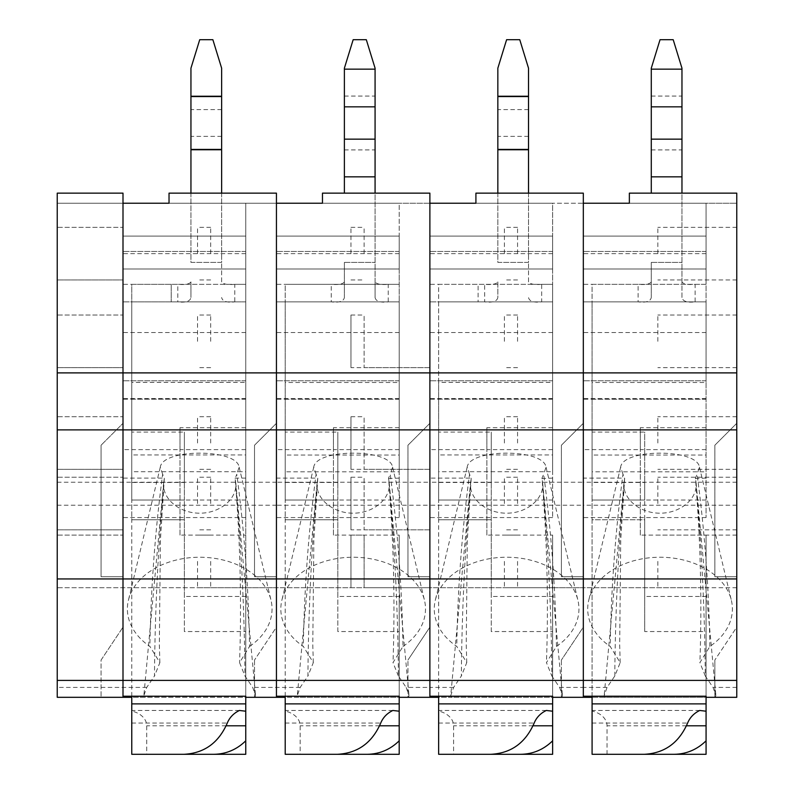 <?xml version="1.0" encoding="UTF-8"?>
<svg xmlns="http://www.w3.org/2000/svg" width="794" height="794" viewBox="0 0 794 794"><rect width="100%" height="100%" fill="white"/><g stroke="black" fill="none" stroke-linecap="round" stroke-linejoin="round"><path stroke-width="0.6" stroke-dasharray="3.97 2.98" d="M709.876 646.435C708.923 588.473 704.665 531.087 697.112 474.276L695.435 478.107L695.743 480.539C701.638 546.54 704.814 611.698 705.28 676.002L699.891 662.623L709.876 646.435A72.333 51.709 0 0 0 731.343 600.224A72.333 51.709 0 0 0 660.042 557.239A72.333 51.709 0 0 0 588.741 600.224A72.333 51.709 0 0 0 610.209 646.435L620.193 662.623L614.804 676.002L607.053 687.415L604.174 695.613L604.988 697.311L736.763 697.311L714.848 697.311L714.848 660.042L714.848 697.311L736.763 697.311L736.763 627.161L714.848 660.042L736.763 627.161L736.763 697.311L736.763 193.141L629.354 193.141L629.354 203.224L736.763 203.224L736.763 193.141L736.763 203.224L583.322 203.224L583.322 193.141L583.322 203.224L276.441 203.224L276.441 193.141L276.441 203.224L123.001 203.224L123.001 193.141L123.001 697.311L57.237 697.311L57.237 193.141L57.237 203.224L57.237 193.141L123.001 193.141L123.001 697.311L123.001 627.161L123.001 697.311L101.076 697.311L144.657 697.311L143.853 695.613L146.731 687.415L154.483 676.002C154.939 611.698 158.125 546.54 164.011 480.539L164.328 478.107L123.001 478.107L123.001 697.311M123.001 477.224L123.001 529.836L123.001 477.224L123.001 529.836L123.001 477.224L57.237 477.224L57.237 529.836L57.237 477.224L123.001 477.224M123.001 416.731L123.001 469.333L123.001 416.731L123.001 469.333L123.001 416.731L57.237 416.731L57.237 469.333L57.237 416.731L123.001 416.731M123.001 535.096L123.001 587.709L123.001 535.096L123.001 587.709L123.001 535.096L57.237 535.096L57.237 587.709L57.237 535.096L123.001 535.096M123.001 315.019L123.001 367.622L123.001 315.019L123.001 367.622L123.001 315.019L57.237 315.019L57.237 367.622L57.237 315.019L123.001 315.019M123.001 227.342L123.001 279.945L123.001 227.342L123.001 279.945L123.001 227.342L57.237 227.342L57.237 279.945L57.237 227.342L123.001 227.342M123.001 423.301L123.001 576.742L123.001 423.301L101.076 445.226L123.001 423.301M123.001 193.141L57.237 193.141L123.001 193.141M221.635 281.91L221.635 262.407L221.635 281.91C223.084 284.133 227.471 284.937 234.786 284.331L245.753 284.331L245.753 203.224L57.237 203.224L123.001 203.224L123.001 478.107M736.763 372.892L57.237 372.892M736.763 429.882L57.237 429.882M101.076 660.042L123.001 627.161L101.076 660.042L101.076 697.311L101.076 660.042M101.076 445.226L101.076 576.742L123.001 576.742L101.076 576.742L101.076 445.226M123.001 696.219L123.001 203.224L123.001 284.331L123.001 203.224L245.753 203.224L123.001 203.224L245.753 203.224L245.753 517.559L245.753 253.643L245.753 284.331L131.764 284.331L131.764 301.869L245.753 301.869L245.753 380.783L245.753 284.331L245.753 471.715L131.764 471.715L131.764 284.331L171.226 284.331L171.226 301.869L131.764 301.869L131.764 382.38L245.753 382.38L245.753 301.869L234.786 301.869L234.786 284.331L177.796 284.331L177.796 301.869L171.226 301.869L171.226 284.331L177.796 284.331C185.111 284.937 189.498 284.133 190.947 281.91L190.947 297.502C190.173 301.333 185.786 302.792 177.796 301.869L234.786 301.869C226.806 302.792 222.419 301.333 221.635 297.502M221.635 193.141L221.635 262.407L190.947 262.407L190.947 68.195L199.721 39.7L212.871 39.7L221.635 68.195L221.635 96.243L190.947 96.243M190.947 193.141L190.947 262.407L221.635 262.407L221.635 96.243M245.753 382.38L245.753 454.942L131.764 454.942L131.764 382.38M245.753 471.715L245.753 454.942M131.764 471.715L131.764 454.942M190.947 281.91L190.947 297.502M131.764 482.484L131.764 432.075L184.377 432.075L184.377 482.484L131.764 482.484L131.764 519.752L184.377 519.752L131.764 519.752L131.764 711.096A20.942 15.344 180 0 1 146.721 725.805L146.721 754.3L245.753 754.3L245.753 596.473L245.753 697.311L131.764 697.311M131.764 711.096L131.764 754.3L183.98 754.3M184.377 482.484L184.377 631.548L245.753 631.548M131.764 432.075L131.764 500.022L184.377 500.022L184.377 432.075M131.764 696.219L131.764 500.022L184.377 500.022L184.377 596.473L245.753 596.473M131.764 703.881L245.753 703.881M184.377 631.548L184.377 596.473M239.371 710.461L131.764 710.461M528.526 281.91L528.526 262.407L528.526 281.91C529.975 284.133 534.352 284.937 541.677 284.331L552.634 284.331L552.634 203.224L429.882 203.224L429.882 482.236L276.441 482.236L276.441 203.224L276.441 284.331L276.441 203.224L276.441 284.331L276.441 203.224L399.193 203.224L276.441 203.224L399.193 203.224L399.193 517.559L399.193 253.643L399.193 301.869L388.236 301.869C380.247 302.792 375.86 301.333 375.076 297.502L375.076 281.91C376.525 284.133 380.912 284.937 388.236 284.331L399.193 284.331L399.193 471.805L285.205 471.805L285.205 284.331L399.193 284.331L399.193 203.224L169.033 203.224L169.033 193.141L276.441 193.141L276.441 697.311L276.441 627.161L254.517 660.042L276.441 627.161L276.441 697.311L144.657 697.311M254.775 697.311L255.579 695.613L252.7 687.415L244.959 676.002L239.57 662.623L249.544 646.435C248.601 588.473 244.344 531.087 236.781 474.276L235.133 478.524C240.225 540.545 241.704 601.902 239.57 662.623M245.753 478.107L235.103 478.107L235.421 480.539C241.316 546.54 244.492 611.698 244.959 676.002M235.421 480.539L235.768 482.901C237.426 498.711 220.027 513.321 199.721 513.182C179.414 513.321 162.006 498.711 163.663 482.901L164.011 480.539M254.517 445.226L276.441 423.301L254.517 445.226L254.517 576.742L276.441 576.742L276.441 423.301L276.441 576.742L254.517 576.742L254.517 445.226M254.517 660.042L254.517 697.311L254.517 660.042M276.441 696.219L276.441 227.342L276.441 697.311L254.517 697.311L298.097 697.311L297.293 695.613L300.172 687.415L307.923 676.002C308.38 611.698 311.566 546.54 317.451 480.539L317.769 478.107L276.441 478.107M276.441 503.535L276.441 477.224L276.441 503.535M276.441 341.321L276.441 315.019L276.441 341.321M276.441 443.032L276.441 416.731L276.441 443.032M123.001 236.106L123.001 268.987L123.001 236.106L245.753 236.106L245.753 268.987L123.001 268.987L245.753 268.987L245.753 236.106L123.001 236.106M276.441 193.141L169.033 193.141L169.033 203.224L169.033 193.141L276.441 193.141M249.544 646.435A72.333 51.709 0 0 0 271.012 600.224A72.333 51.709 0 0 0 199.721 557.239A72.333 51.709 0 0 0 128.42 600.224A72.333 51.709 0 0 0 149.887 646.435L159.872 662.623L154.483 676.002M159.872 662.623L159.346 644.778L160.398 540.466L164.328 478.107L162.651 474.276C155.088 531.097 150.84 588.483 149.887 646.435M245.753 517.559L123.001 517.559M162.661 474.296L160.299 467.12C162.681 448.501 236.751 448.501 239.133 467.12L236.771 474.306M245.753 696.219L245.753 587.709L57.237 587.709L57.237 535.096L57.237 587.709L245.753 587.709L245.753 500.022L245.753 697.311M245.753 427.688L179.99 427.688L179.99 449.612L123.001 449.612M245.753 449.612L179.99 449.612L179.99 535.096L245.753 535.096M179.99 535.096L179.99 427.688M245.753 500.022L179.99 500.022M245.753 332.557L123.001 332.557L123.001 380.783L123.001 332.557M245.753 380.783L123.001 380.783L245.753 380.783M245.753 301.869L123.001 301.869L245.753 301.869M245.753 284.331L123.001 284.331M245.753 253.643L123.001 253.643M245.753 399.193L123.001 399.193M57.237 443.032L57.237 416.731L57.237 443.032M57.237 341.321L57.237 315.019L57.237 341.321M57.237 503.535L57.237 477.224L57.237 503.535M57.237 253.643L57.237 227.342L57.237 253.643M197.527 561.398L197.527 587.709L197.527 561.398M197.527 503.535L197.527 477.224L197.527 503.535M197.527 341.321L197.527 315.019L197.527 341.321M197.527 253.643L197.527 227.342L197.527 253.643M197.527 443.032L197.527 416.731L197.527 443.032M736.763 482.236L583.322 482.236L583.322 203.224L583.322 284.331L583.322 203.224L583.322 284.331L583.322 203.224L706.074 203.224L583.322 203.224L706.074 203.224L706.074 517.559L706.074 253.643L706.074 301.869L695.117 301.869C687.128 302.792 682.741 301.333 681.967 297.502L681.967 281.91C683.416 284.133 687.793 284.937 695.117 284.331L706.074 284.331L706.074 471.805L592.086 471.805L592.086 284.331L706.074 284.331L706.074 203.224L475.914 203.224L475.914 193.141L583.322 193.141L583.322 482.236L429.882 482.236L429.882 193.141L322.473 193.141L322.473 203.224L429.882 203.224L429.882 193.141L429.882 284.331L429.882 203.224L429.882 284.331L429.882 203.224L552.634 203.224L429.882 203.224L552.634 203.224L552.634 517.559L552.634 253.643L552.634 284.331L438.645 284.331L438.645 301.869L552.634 301.869L552.634 380.783L552.634 284.331L552.634 471.715L438.645 471.715L438.645 284.331L478.107 284.331L478.107 301.869L438.645 301.869L438.645 382.38L552.634 382.38L552.634 301.869L541.677 301.869L541.677 284.331L484.677 284.331L484.677 301.869L478.107 301.869L478.107 284.331L484.677 284.331C491.992 284.937 496.379 284.133 497.838 281.91L497.838 297.502C497.054 301.333 492.667 302.792 484.677 301.869L541.677 301.869C533.687 302.792 529.3 301.333 528.526 297.502M528.526 193.141L528.526 262.407L497.838 262.407L497.838 68.195L506.602 39.7L519.752 39.7L528.526 68.195L528.526 96.243L497.838 96.243M497.838 193.141L497.838 262.407L528.526 262.407L528.526 96.243M552.634 382.38L552.634 454.942L438.645 454.942L438.645 382.38M552.634 471.715L552.634 454.942M438.645 471.715L438.645 454.942M497.838 281.91L497.838 297.502M438.645 482.484L438.645 432.075L491.258 432.075L491.258 482.484L438.645 482.484L438.645 519.752L491.258 519.752L438.645 519.752L438.645 711.096A20.942 15.344 180 0 1 453.602 725.805L453.602 754.3L552.634 754.3L552.634 596.473L552.634 697.311L438.645 697.311M438.645 711.096L438.645 754.3L490.861 754.3M491.258 482.484L491.258 631.548L552.634 631.548M438.645 432.075L438.645 500.022L491.258 500.022L491.258 432.075M438.645 696.219L438.645 500.022L491.258 500.022L491.258 596.473L552.634 596.473M438.645 703.881L552.634 703.881M491.258 631.548L491.258 596.473M546.252 710.461L438.645 710.461M542.302 480.539C548.197 546.54 551.373 611.698 551.84 676.002L546.451 662.623L556.435 646.435C555.482 588.473 551.225 531.087 543.662 474.276L541.994 478.107L542.649 482.901C544.307 498.711 526.908 513.321 506.602 513.182C486.295 513.321 468.897 498.711 470.544 482.901L450.734 695.613L453.612 687.415L461.364 676.002C461.83 611.698 465.006 546.54 470.902 480.539L471.209 478.107L429.882 478.107L429.882 697.311L429.882 627.161L407.957 660.042L429.882 627.161L429.882 697.311L298.097 697.311M450.734 695.613L451.538 697.311L429.882 697.311L429.882 687.415L429.882 697.311L407.957 697.311L407.957 660.042L407.957 697.311L429.882 697.311M736.763 505.222L583.322 505.222L583.322 482.236L583.322 697.311L583.322 627.161L561.398 660.042L583.322 627.161L583.322 697.311L451.538 697.311M561.666 697.311L562.47 695.613L559.591 687.415L551.84 676.002M470.544 482.901L470.902 480.539M552.634 478.107L542.024 478.524C547.116 540.545 548.585 601.902 546.451 662.623M561.398 445.226L583.322 423.301L561.398 445.226L561.398 576.742L583.322 576.742L583.322 423.301L583.322 576.742L561.398 576.742L561.398 445.226M561.398 660.042L561.398 697.311L561.398 660.042M583.322 696.219L583.322 227.342L583.322 697.311L561.398 697.311L604.988 697.311M583.322 503.535L583.322 477.224L583.322 503.535M583.322 341.321L583.322 315.019L583.322 341.321M583.322 443.032L583.322 416.731L583.322 443.032M607.053 687.415L583.322 687.415L583.322 505.222L429.882 505.222L429.882 482.236L429.882 687.415L406.141 687.415L409.029 695.613L408.215 697.311M429.882 696.219L429.882 478.107M350.968 529.836L350.968 477.224L350.968 529.836L429.882 529.836L429.882 477.224L429.882 529.836L429.882 477.224L429.882 529.836L364.118 529.836L364.118 477.224L364.118 529.836M429.882 236.106L429.882 268.987L429.882 236.106L552.634 236.106L552.634 268.987L429.882 268.987L552.634 268.987L552.634 236.106L429.882 236.106M583.322 193.141L475.914 193.141L475.914 203.224L475.914 193.141L583.322 193.141M556.435 646.435A72.333 51.709 0 0 0 577.903 600.224A72.333 51.709 0 0 0 506.602 557.239A72.333 51.709 0 0 0 435.301 600.224A72.333 51.709 0 0 0 456.768 646.435L466.753 662.623L461.364 676.002M466.753 662.623L466.237 644.778L467.289 540.466L471.209 478.107L469.532 474.276C461.979 531.097 457.721 588.483 456.768 646.435M552.634 517.559L429.882 517.559M469.552 474.296L467.19 467.12C469.572 448.501 543.632 448.501 546.014 467.12L543.652 474.306M552.634 696.219L552.634 587.709L429.882 587.709L429.882 535.096L429.882 587.709L429.882 535.096L429.882 587.709L364.118 587.709L364.118 535.096L364.118 587.709M552.634 427.688L486.871 427.688L486.871 449.612L429.882 449.612M552.634 449.612L486.871 449.612L486.871 535.096L552.634 535.096L552.634 697.311M486.871 535.096L486.871 427.688M350.968 587.709L350.968 535.096L350.968 587.709L552.634 587.709L552.634 535.096M552.634 500.022L486.871 500.022M552.634 332.557L429.882 332.557L429.882 380.783L429.882 332.557M552.634 380.783L429.882 380.783L552.634 380.783M552.634 301.869L429.882 301.869L552.634 301.869M350.968 367.622L350.968 315.019L350.968 367.622L429.882 367.622L429.882 315.019L429.882 367.622L429.882 315.019L429.882 367.622L364.118 367.622L364.118 315.019L364.118 367.622M350.968 469.333L350.968 416.731L350.968 469.333L429.882 469.333L429.882 416.731L429.882 469.333L429.882 416.731L429.882 469.333L364.118 469.333L364.118 416.731L364.118 469.333M552.634 284.331L429.882 284.331M552.634 253.643L429.882 253.643L429.882 227.342L429.882 253.643M552.634 399.193L429.882 399.193M364.118 253.643L364.118 227.342L364.118 253.643M504.408 561.398L504.408 587.709L504.408 561.398M504.408 503.535L504.408 477.224L504.408 503.535M504.408 341.321L504.408 315.019L504.408 341.321M504.408 253.643L504.408 227.342L504.408 253.643M504.408 443.032L504.408 416.731L504.408 443.032M344.388 281.91C342.939 284.133 338.552 284.937 331.237 284.331L285.205 284.331L285.205 301.869L388.236 301.869L388.236 284.331L331.237 284.331L331.237 301.869C339.227 302.792 343.613 301.333 344.388 297.502L344.388 262.407L344.388 297.502M375.076 281.91L375.076 68.195L366.312 39.7L353.161 39.7L344.388 68.195L344.388 69.157L375.076 69.157M375.076 297.502L375.076 193.141M344.388 193.141L344.388 69.157M399.193 382.49L399.193 455.031L285.205 455.031L285.205 301.869L399.193 301.869L399.193 380.783L399.193 301.869L276.441 301.869L276.441 380.783L276.441 301.869L399.193 301.869L399.193 382.49L285.205 382.49M399.193 471.805L399.193 455.031M285.205 471.805L285.205 455.031M285.205 482.484L285.205 432.075L337.817 432.075L337.817 482.484L285.205 482.484L285.205 519.752L337.817 519.752L285.205 519.752L285.205 711.096A20.942 15.344 180 0 1 300.162 725.805L300.162 754.3L399.193 754.3L399.193 596.473L399.193 697.311L285.205 697.311M285.205 711.096L285.205 754.3L337.42 754.3M337.817 482.484L337.817 631.548L399.193 631.548M285.205 432.075L285.205 500.022L337.817 500.022L337.817 432.075M285.205 696.219L285.205 500.022L337.817 500.022L337.817 596.473L399.193 596.473M285.205 703.881L399.193 703.881M337.817 631.548L337.817 596.473M392.812 710.461L285.205 710.461M398.399 676.002L393.01 662.623L402.985 646.435C402.042 588.473 397.784 531.087 390.221 474.276L388.544 478.107L388.862 480.539C394.757 546.54 397.933 611.698 398.399 676.002L406.141 687.415M388.862 480.539L389.209 482.901C390.866 498.711 373.468 513.321 353.161 513.182C332.855 513.321 315.446 498.711 317.104 482.901L317.451 480.539M399.193 478.107L388.574 478.524C393.675 540.545 395.144 601.902 393.01 662.623M407.957 445.226L429.882 423.301L407.957 445.226L407.957 576.742L429.882 576.742L429.882 423.301L429.882 576.742L407.957 576.742L407.957 445.226M57.237 482.236L276.441 482.236L276.441 505.222L429.882 505.222L429.882 687.415L453.612 687.415M57.237 505.222L276.441 505.222L276.441 697.311M276.441 236.106L276.441 268.987L276.441 236.106L399.193 236.106L399.193 268.987L276.441 268.987L399.193 268.987L399.193 236.106L276.441 236.106M429.882 193.141L322.473 193.141L322.473 203.224L322.473 193.141L429.882 193.141M402.985 646.435A72.333 51.709 0 0 0 424.462 600.224A72.333 51.709 0 0 0 353.161 557.239A72.333 51.709 0 0 0 281.86 600.224A72.333 51.709 0 0 0 303.328 646.435L313.312 662.623L307.923 676.002M313.312 662.623L312.786 644.778L313.848 540.466L317.769 478.107L316.091 474.276C308.538 531.097 304.281 588.483 303.328 646.435M399.193 517.559L276.441 517.559M316.101 474.296L313.739 467.12C316.121 448.501 390.191 448.501 392.573 467.12L390.211 474.306M399.193 696.219L399.193 587.709L276.441 587.709L276.441 535.096L276.441 587.709L197.527 587.709M210.678 561.398L210.678 587.709L210.678 561.398M399.193 427.688L333.43 427.688L333.43 449.612L276.441 449.612M399.193 449.612L333.43 449.612L333.43 535.096L399.193 535.096L399.193 697.311M333.43 535.096L333.43 427.688M210.678 587.709L399.193 587.709L399.193 535.096M399.193 500.022L333.43 500.022M399.193 332.557L276.441 332.557M399.193 380.783L276.441 380.783L399.193 380.783M399.193 284.331L276.441 284.331M399.193 253.643L276.441 253.643M399.193 399.193L276.441 399.193M210.678 443.032L210.678 416.731L210.678 443.032M210.678 341.321L210.678 315.019L210.678 341.321M210.678 503.535L210.678 477.224L210.678 503.535M210.678 253.643L210.678 227.342L210.678 253.643M350.968 253.643L350.968 227.342L350.968 253.643M651.279 281.91C649.82 284.133 645.433 284.937 638.118 284.331L592.086 284.331L592.086 301.869L695.117 301.869L695.117 284.331L638.118 284.331L638.118 301.869C646.108 302.792 650.494 301.333 651.279 297.502L651.279 262.407L651.279 297.502M681.967 281.91L681.967 68.195L673.193 39.7L660.042 39.7L651.279 68.195L651.279 69.157L681.967 69.157M681.967 297.502L681.967 193.141M651.279 193.141L651.279 69.157M706.074 382.49L706.074 455.031L592.086 455.031L592.086 301.869L706.074 301.869L706.074 380.783L706.074 301.869L583.322 301.869L583.322 380.783L583.322 301.869L706.074 301.869L706.074 382.49L592.086 382.49M706.074 471.805L706.074 455.031M592.086 471.805L592.086 455.031M607.043 754.3L607.043 725.805A20.942 15.344 180 0 0 592.086 711.096L592.086 754.3L706.074 754.3L706.074 596.473L706.074 697.311L592.086 697.311M592.086 711.096L592.086 519.752L644.698 519.752L644.698 631.548L706.074 631.548M592.086 482.484L592.086 519.752L644.698 519.752L644.698 482.484L592.086 482.484L592.086 432.075L644.698 432.075L644.698 482.484M592.086 432.075L592.086 500.022L644.698 500.022L644.698 432.075M592.086 696.219L592.086 500.022L644.698 500.022L644.698 596.473L706.074 596.473M592.086 703.881L706.074 703.881M644.698 631.548L644.698 596.473M699.693 710.461L592.086 710.461M614.804 676.002C615.271 611.698 618.447 546.54 624.342 480.539L624.65 478.107L583.322 478.107M715.106 697.311L715.91 695.613L713.032 687.415L705.28 676.002M695.743 480.539L696.1 482.901C697.747 498.711 680.349 513.321 660.042 513.182C639.736 513.321 622.337 498.711 623.995 482.901L624.342 480.539M706.074 478.107L695.465 478.524C700.556 540.545 702.035 601.902 699.891 662.623M714.848 445.226L736.763 423.301L714.848 445.226L714.848 576.742L736.763 576.742L736.763 423.301L736.763 576.742L714.848 576.742L714.848 445.226M736.763 253.643L736.763 227.342L736.763 253.643M736.763 503.535L736.763 477.224L736.763 503.535M736.763 561.398L736.763 587.709L736.763 561.398M736.763 341.321L736.763 315.019L736.763 341.321M736.763 443.032L736.763 416.731L736.763 443.032M559.591 687.415L583.322 687.415L583.322 697.311M583.322 236.106L583.322 268.987L583.322 236.106L706.074 236.106L706.074 268.987L583.322 268.987L706.074 268.987L706.074 236.106L583.322 236.106M736.763 193.141L629.354 193.141L629.354 203.224L629.354 193.141L736.763 193.141M620.193 662.623L619.677 644.778L620.729 540.466L624.65 478.107L622.982 474.276C615.419 531.097 611.162 588.483 610.209 646.435M706.074 517.559L583.322 517.559M622.992 474.296L620.63 467.12C623.012 448.501 697.072 448.501 699.454 467.12L697.092 474.306M706.074 696.219L706.074 587.709L583.322 587.709L583.322 535.096L583.322 587.709L504.408 587.709M517.559 561.398L517.559 587.709L517.559 561.398M706.074 427.688L640.311 427.688L640.311 449.612L583.322 449.612M706.074 449.612L640.311 449.612L640.311 535.096L706.074 535.096L706.074 697.311M640.311 535.096L640.311 427.688M517.559 587.709L706.074 587.709L706.074 535.096M706.074 500.022L640.311 500.022M706.074 332.557L583.322 332.557M706.074 380.783L583.322 380.783L706.074 380.783M706.074 284.331L583.322 284.331M706.074 253.643L583.322 253.643M706.074 399.193L583.322 399.193M517.559 443.032L517.559 416.731L517.559 443.032M517.559 341.321L517.559 315.019L517.559 341.321M517.559 503.535L517.559 477.224L517.559 503.535M517.559 253.643L517.559 227.342L517.559 253.643M657.849 561.398L657.849 587.709L657.849 561.398M657.849 503.535L657.849 477.224L657.849 503.535M657.849 341.321L657.849 315.019L657.849 341.321M657.849 253.643L657.849 227.342L657.849 253.643M657.849 443.032L657.849 416.731L657.849 443.032M146.731 687.415L57.237 687.415M221.635 109.622L190.947 109.622M221.635 136.37L190.947 136.37M131.764 399.144L245.753 399.144M221.635 149.748L190.947 149.748M226.141 725.805L146.721 725.805M131.764 723.056L227.282 723.056M300.172 687.415L252.7 687.415M245.753 251.45L123.001 251.45L245.753 251.45M245.753 398.568L123.001 398.568M528.526 109.622L497.838 109.622M528.526 136.37L497.838 136.37M438.645 399.144L552.634 399.144M528.526 149.748L497.838 149.748M533.022 725.805L453.602 725.805M438.645 723.056L534.164 723.056M552.634 251.45L429.882 251.45L552.634 251.45M552.634 398.568L429.882 398.568M344.388 262.407L375.076 262.407L344.388 262.407M285.205 399.253L399.193 399.253M344.388 176.834L375.076 176.834M344.388 149.917L375.076 149.917M344.388 96.074L375.076 96.074M379.582 725.805L300.162 725.805M285.205 723.056L380.723 723.056M399.193 251.45L276.441 251.45L399.193 251.45M399.193 398.568L276.441 398.568M651.279 262.407L681.967 262.407L651.279 262.407M592.086 399.253L706.074 399.253M651.279 176.834L681.967 176.834M651.279 149.917L681.967 149.917M651.279 96.074L681.967 96.074M686.463 725.805L607.043 725.805M592.086 723.056L687.604 723.056M736.763 687.415L713.032 687.415M706.074 251.45L583.322 251.45L706.074 251.45M706.074 398.568L583.322 398.568M57.237 279.945L123.001 279.945L57.237 279.945M57.237 529.836L123.001 529.836L57.237 529.836M57.237 367.622L123.001 367.622L57.237 367.622M57.237 469.333L123.001 469.333L57.237 469.333M163.663 482.901L143.853 695.613M235.768 482.901L255.589 695.613M160.299 467.12L128.42 600.224M239.133 467.12L271.012 600.224M210.678 535.096L197.527 535.096M210.678 477.224L197.527 477.224M210.678 529.836L197.527 529.836M210.678 315.019L197.527 315.019M210.678 367.622L197.527 367.622M210.678 227.342L197.527 227.342M210.678 279.945L197.527 279.945M210.678 416.731L197.527 416.731M210.678 469.333L197.527 469.333M542.649 482.901L562.47 695.613M467.19 467.12L435.301 600.224M546.014 467.12L577.903 600.224M350.968 535.096L364.118 535.096M350.968 416.731L364.118 416.731M350.968 315.019L364.118 315.019M350.968 477.224L364.118 477.224M350.968 227.342L364.118 227.342M350.968 279.945L364.118 279.945M517.559 535.096L504.408 535.096M517.559 477.224L504.408 477.224M517.559 529.836L504.408 529.836M517.559 315.019L504.408 315.019M517.559 367.622L504.408 367.622M517.559 227.342L504.408 227.342M517.559 279.945L504.408 279.945M517.559 416.731L504.408 416.731M517.559 469.333L504.408 469.333M317.104 482.901L297.293 695.613M389.209 482.901L409.029 695.613M313.739 467.12L281.86 600.224M392.573 467.12L424.462 600.224M623.995 482.901L604.174 695.613M696.1 482.901L715.91 695.613M620.63 467.12L588.741 600.224M699.454 467.12L731.343 600.224M736.763 535.096L657.849 535.096M736.763 587.709L657.849 587.709M736.763 477.224L657.849 477.224M736.763 529.836L657.849 529.836M736.763 315.019L657.849 315.019M736.763 367.622L657.849 367.622M736.763 227.342L657.849 227.342M736.763 279.945L657.849 279.945M736.763 416.731L657.849 416.731M736.763 469.333L657.849 469.333"/><path stroke-width="1.19" d="M285.205 697.311L276.441 697.311L276.441 372.892L123.001 372.892L123.001 193.141L57.237 193.141L57.237 697.311L123.001 697.311L123.001 372.892L57.237 372.892M592.086 697.311L583.322 697.311L583.322 429.882L57.237 429.882M592.086 696.219L592.086 703.881L706.074 703.881L706.074 697.311L736.763 697.311L736.763 578.935L57.237 578.935M221.635 193.141L221.635 68.195L212.871 39.7L199.721 39.7L190.947 68.195L190.947 193.141M245.753 740.822L245.753 754.3L213.894 754.3C226.082 754.111 236.701 749.625 245.753 740.822L245.753 696.219L123.001 696.219L123.001 203.224L169.033 203.224L169.033 193.141L276.441 193.141L276.441 372.892L276.441 203.224L322.473 203.224L322.473 193.141L429.882 193.141L429.882 372.892L429.882 203.224L475.914 203.224L475.914 193.141L583.322 193.141L583.322 372.892L276.441 372.892L276.441 680.398L57.237 680.398M213.894 754.3L146.721 754.3M131.764 696.219L131.764 754.3L183.98 754.3C204.247 753.258 218.678 742.837 227.282 723.056C229.575 717.498 233.605 713.3 239.371 710.461L245.753 711.216M131.764 703.881L245.753 703.881M276.441 697.311L245.753 697.311M131.764 697.311L123.001 697.311M528.526 193.141L528.526 68.195L519.752 39.7L506.602 39.7L497.838 68.195L497.838 193.141M552.634 740.822L552.634 754.3L520.775 754.3C532.963 754.111 543.582 749.625 552.634 740.822L552.634 696.219L429.882 696.219L429.882 372.892L429.882 680.398L276.441 680.398L276.441 696.219L399.193 696.219L399.193 754.3L367.334 754.3C379.522 754.111 390.142 749.625 399.193 740.822M520.775 754.3L453.602 754.3M438.645 696.219L438.645 754.3L490.861 754.3C511.128 753.258 525.559 742.837 534.164 723.056C536.456 717.498 540.486 713.3 546.252 710.461L552.634 711.216M438.645 703.881L552.634 703.881M706.074 697.311L706.074 696.219L583.322 696.219L583.322 203.224L629.354 203.224L629.354 193.141L736.763 193.141L736.763 372.892L583.322 372.892L583.322 429.882L736.763 429.882L736.763 372.892M583.322 697.311L552.634 697.311M438.645 697.311L429.882 697.311L429.882 680.398L736.763 680.398M375.076 176.834L344.388 176.834L344.388 139.148L375.076 139.148L375.076 193.141M344.388 139.148L344.388 68.195L353.161 39.7L366.312 39.7L375.076 68.195L375.076 139.148M344.388 176.834L344.388 193.141M367.334 754.3L300.162 754.3M285.205 696.219L285.205 754.3L337.42 754.3C357.687 753.258 372.118 742.837 380.723 723.056C383.016 717.498 387.045 713.3 392.812 710.461L399.193 711.216M285.205 703.881L399.193 703.881M429.882 697.311L399.193 697.311M681.967 176.834L651.279 176.834L651.279 139.148L681.967 139.148L681.967 193.141M651.279 139.148L651.279 68.195L660.042 39.7L673.193 39.7L681.967 68.195L681.967 139.148M651.279 176.834L651.279 193.141M706.074 740.822L706.074 754.3L674.215 754.3C686.403 754.111 697.023 749.625 706.074 740.822L706.074 703.881M674.215 754.3L592.086 754.3L592.086 703.881M706.074 711.216L699.693 710.461C693.926 713.3 689.897 717.498 687.604 723.056C678.999 742.837 664.568 753.258 644.301 754.3M736.763 578.935L736.763 429.882M221.635 149.748L190.947 149.748M221.635 96.243L190.947 96.243M221.635 96.57L190.947 96.57M221.635 149.421L190.947 149.421M245.753 725.805L226.141 725.805M528.526 149.748L497.838 149.748M528.526 96.243L497.838 96.243M528.526 96.57L497.838 96.57M528.526 149.421L497.838 149.421M552.634 725.805L533.022 725.805M344.388 106.843L375.076 106.843M344.388 69.157L375.076 69.157M399.193 725.805L379.582 725.805M651.279 106.843L681.967 106.843M651.279 69.157L681.967 69.157M706.074 725.805L686.463 725.805"/></g></svg>
